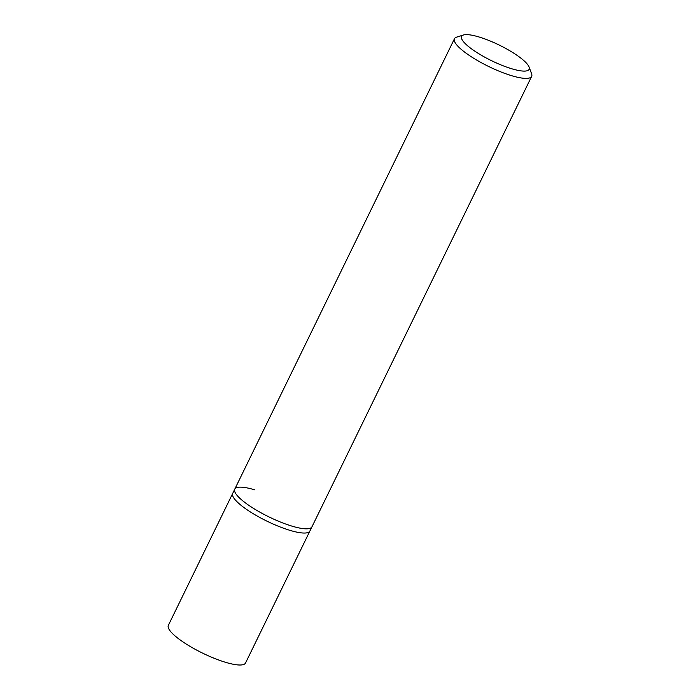 <?xml version="1.0" encoding="UTF-8"?>
<svg xmlns="http://www.w3.org/2000/svg" width="700" height="700" viewBox="0 0 700 700"><rect width="100%" height="100%" fill="white"/><g stroke="black" fill="none" stroke-linecap="round" stroke-linejoin="round"><path stroke-width="1.05" d="M463.461 35L456.61 37.144A42.936 9.949 26 0 0 454.466 38.727A42.936 9.949 26 0 0 471.31 56.761A42.936 9.949 26 0 0 511.499 75.644A42.936 9.949 26 0 0 531.65 76.379A42.936 9.949 26 0 0 531.58 73.701L529.051 66.99A37.572 8.706 -154 0 1 511.481 68.688A37.572 8.706 -154 0 1 473.077 49.98A37.572 8.706 -154 0 1 463.461 35A37.572 8.706 -154 0 1 479.211 37.039A37.572 8.706 -154 0 1 529.051 66.99M531.65 76.379L311.964 526.811A42.936 9.949 -154 0 1 291.812 526.076A42.936 9.949 -154 0 1 251.624 507.194A42.936 9.949 -154 0 1 234.771 489.16A42.936 9.949 -154 0 1 254.922 489.895M311.964 526.811A42.936 9.949 -154 0 1 291.812 526.076A42.936 9.949 -154 0 1 251.624 507.194A42.936 9.949 -154 0 1 234.771 489.16L232.715 493.386A42.936 9.949 26 0 0 249.559 511.411A42.936 9.949 26 0 0 289.748 530.294A42.936 9.949 26 0 0 309.899 531.029L245.534 662.996A42.936 9.949 26 0 1 225.391 662.261A42.936 9.949 26 0 1 185.194 643.379A42.936 9.949 26 0 1 168.35 625.354L232.715 493.386A42.936 9.949 26 0 0 249.559 511.411A42.936 9.949 26 0 0 289.748 530.294A42.936 9.949 26 0 0 309.899 531.029L311.964 526.811M454.466 38.727L234.771 489.16"/></g></svg>
